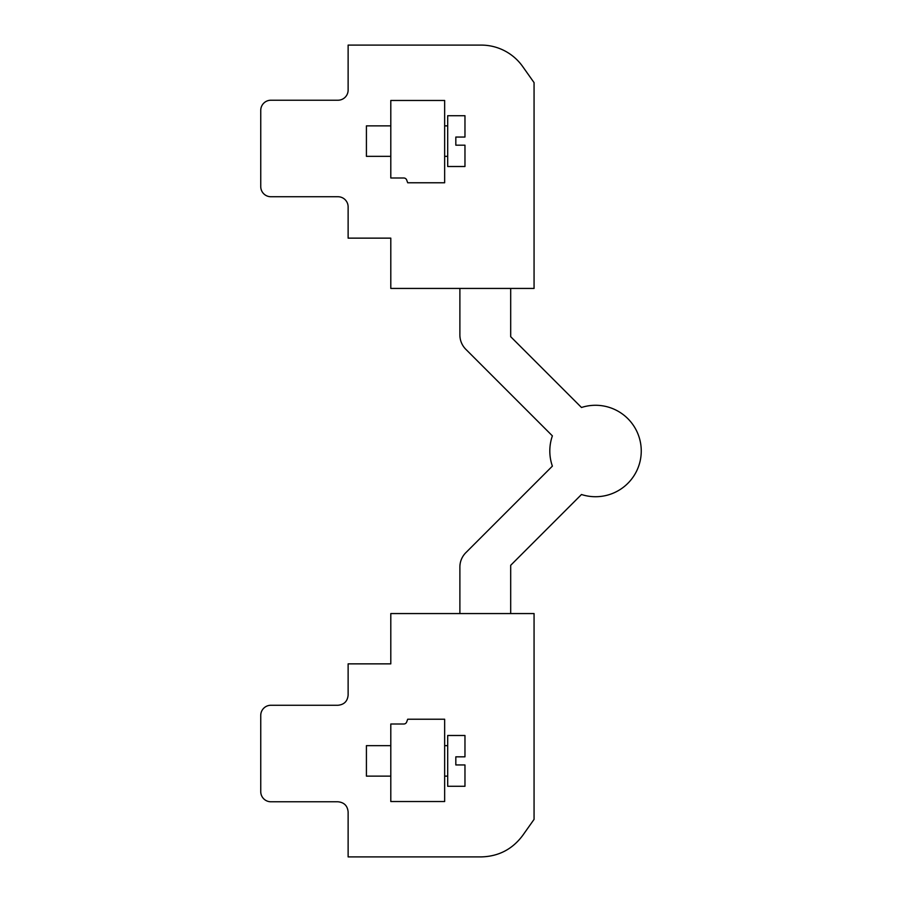<?xml version="1.0" encoding="UTF-8"?>
<svg xmlns="http://www.w3.org/2000/svg" width="902" height="902" viewBox="0 0 902 902"><rect width="100%" height="100%" fill="white"/><g stroke="black" fill="none" stroke-linecap="round" stroke-linejoin="round"><path stroke-width="1.35" d="M534.063 82.623L534.063 288.437L390.803 288.437L390.803 238.139L348.127 238.139L348.127 206.896A10.159 10.159 0 0 0 337.968 196.737L270.916 196.737A10.159 10.159 0 0 1 260.746 186.579L260.746 110.382A10.159 10.159 0 0 1 270.916 100.223L337.968 100.223A10.159 10.159 0 0 0 348.127 90.053L348.127 45.1L481.228 45.1A50.805 50.805 0 0 1 522.709 66.568L534.063 82.623M390.803 177.998L390.803 100.472L444.652 100.472L444.652 182.768L407.693 182.768L406.689 180.005A3.044 3.044 0 0 0 403.825 177.998L390.803 177.998M444.652 801.528L390.803 801.528L390.803 724.002L403.825 724.002A3.044 3.044 0 0 0 406.689 721.995L407.693 719.232L444.652 719.232L444.652 801.528M270.916 705.263L337.968 705.263C344.136 704.654 347.529 701.271 348.127 695.104L348.127 663.861L390.803 663.861L390.803 613.563L534.063 613.563L534.063 819.377L522.709 835.432C512.359 849.301 498.524 856.46 481.228 856.9L348.127 856.9L348.127 811.947C347.529 805.768 344.136 802.385 337.968 801.777L270.916 801.777A10.159 10.159 0 0 1 260.746 791.618L260.746 715.421A10.159 10.159 0 0 1 270.916 705.263M581.486 407.49L510.69 336.694L581.486 407.49A45.72 45.72 0 0 1 641.254 451A45.72 45.72 0 0 1 581.486 494.51L510.69 565.306L581.486 494.51M510.69 336.694L510.69 288.437L459.885 288.437L459.885 334.958A20.318 20.318 0 0 0 465.838 349.322L552.385 435.869L465.838 349.322M510.69 565.306L510.69 613.563L459.885 613.563L459.885 567.042A20.318 20.318 0 0 1 465.838 552.678L552.385 466.131A45.72 45.72 0 0 1 552.385 435.869M465.838 552.678L552.385 466.131M390.803 745.65L366.415 745.65L366.415 776.126L390.803 776.126M447.696 735.491L447.696 786.285L464.97 786.285L464.97 764.952L455.826 764.952L455.826 756.823L464.97 756.823L464.97 735.491L447.696 735.491M390.803 125.874L366.415 125.874L366.415 156.35L390.803 156.35M447.696 115.715L447.696 166.509L464.97 166.509L464.97 145.177L455.826 145.177L455.826 137.048L464.97 137.048L464.97 115.715L447.696 115.715M444.652 745.65L447.696 745.65M444.652 776.126L447.696 776.126M444.652 125.874L447.696 125.874M444.652 156.35L447.696 156.35"/></g></svg>
